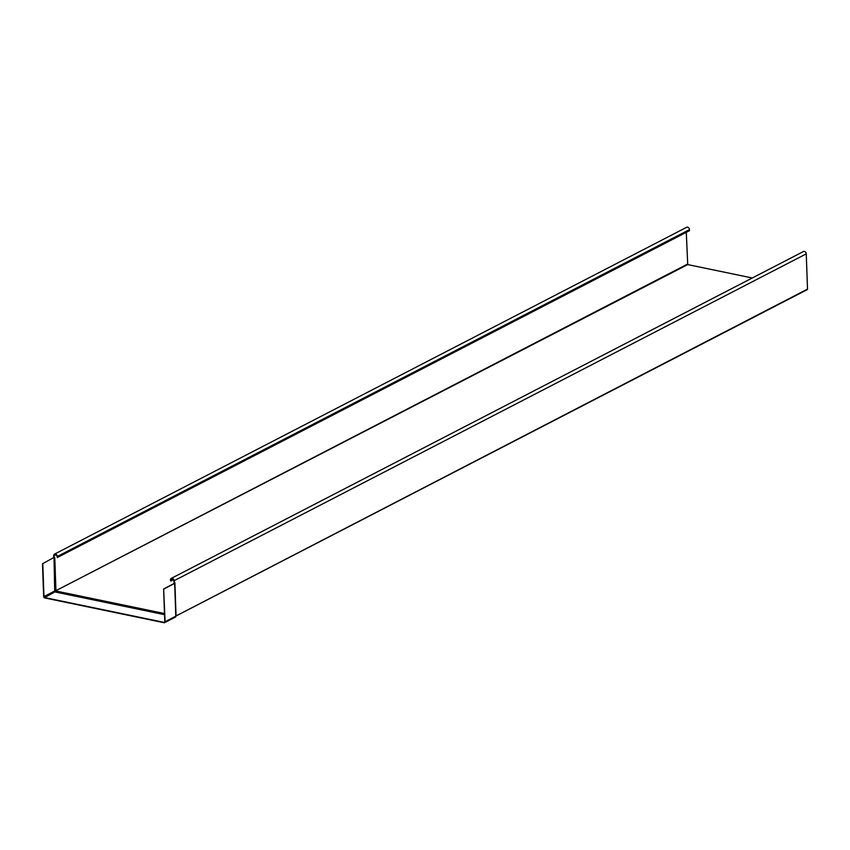 <?xml version="1.0" encoding="UTF-8"?>
<svg xmlns="http://www.w3.org/2000/svg" width="850" height="850" viewBox="0 0 850 850"><rect width="100%" height="100%" fill="white"/><g stroke="black" fill="none" stroke-linecap="round" stroke-linejoin="round"><path stroke-width="1.27" d="M42.5 563.773L53.752 557.568L42.5 563.773L43.648 596.519A1.286 0.988 -117.3 0 0 44.742 597.943L164.082 622.721A1.286 0.988 62.7 0 0 164.624 622.657L175.451 617.058M164.624 622.657A1.286 0.988 62.7 0 0 165.091 621.732L163.646 588.923L164.794 621.669A0.924 0.701 -117.3 0 1 164.071 622.37L44.731 597.603A0.924 0.701 62.7 0 1 43.945 596.583L42.797 563.837M57.333 557.526L57.301 556.484A2.21 1.689 -117.3 0 0 54.485 554.147L686.673 227.279A2.21 1.689 62.7 0 1 689.488 229.617L689.52 230.658L57.333 557.526L57.003 556.421A1.838 1.403 62.7 0 0 53.986 555.794L54.697 591.026L55.473 592.036L164.549 614.678M164.507 613.551L56.259 591.079L55.112 591.727L55.941 590.665L54.804 558.014A1.328 0.723 -78.3 0 0 54.039 557.143M686.29 232.326L687.724 264.584L752.282 277.982M806.926 289.669A0.733 0.563 -117.3 0 0 807.5 289.106L806.268 253.863A2.21 1.689 -117.3 0 0 803.452 251.526L171.264 578.393A2.21 1.689 62.7 0 1 174.08 580.731L174.388 583.334L163.646 588.923M175.769 616.122L174.76 583.089L174.133 582.08A1.328 0.723 101.7 0 1 174.898 582.941L176.035 615.602A0.733 0.563 62.7 0 1 175.918 616.006L807.5 289.106M175.748 616.803L175.918 616.006M175.907 616.08L174.76 583.334L163.944 588.986M174.803 617.174L175.536 617.004M172.89 578.946L170.776 580.04A1.838 1.403 -117.3 0 1 173.782 580.667L174.154 582.898M170.776 580.04L170.808 581.081L170.468 579.976A2.21 1.689 62.7 0 1 171.264 578.393M173.506 579.679L170.808 581.081M174.144 582.558L174.898 582.941M54.485 554.147A2.21 1.689 -117.3 0 0 53.688 555.741L53.752 557.568M54.804 558.014L55.686 591.409L164.518 613.997M54.953 591.526L54.697 591.026L43.945 596.583M44.731 597.603L55.112 591.727M164.071 622.37L164.73 622.03M687.406 264.169L55.941 590.665L687.724 264.584M165.091 621.732L175.812 616.186L174.664 583.451M806.268 253.863L174.08 580.731M53.986 555.794L56.111 554.699M57.301 556.484L689.488 229.617M175.918 616.048L807.234 289.627"/></g></svg>
